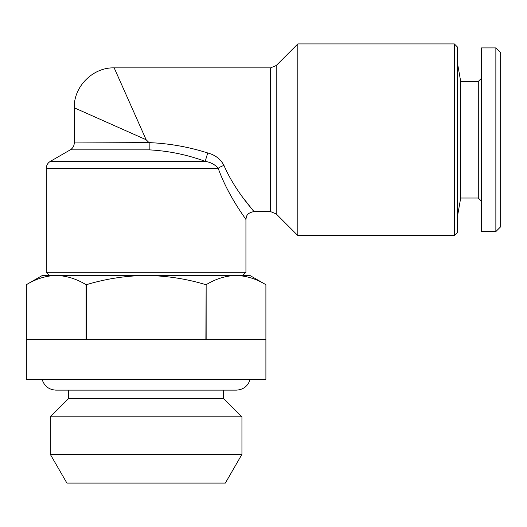 <?xml version="1.0" encoding="UTF-8"?>
<svg xmlns="http://www.w3.org/2000/svg" width="527" height="527" viewBox="0 0 527 527"><rect width="100%" height="100%" fill="white"/><g stroke="black" fill="none" stroke-linecap="round" stroke-linejoin="round"><path stroke-width="0.79" d="M250.16 379.282C248.052 386.067 243.448 389.69 236.353 390.138L223.573 390.138L223.573 398.445L68.668 398.445L68.668 390.138L55.895 390.138C48.8 389.69 44.196 386.067 42.081 379.282M297.834 43.919L297.834 235.556L454.34 235.556L454.34 43.919L297.834 43.919L276.22 65.532L276.22 213.936L270.575 211.597L270.575 67.871L114.181 67.871C92.95 67.245 73.635 86.56 74.261 107.798L74.261 142.942L149.003 142.619C169.035 143.416 188.633 146.875 207.796 152.995A7.984 0.468 108.2 0 0 205.326 161.387C187.131 154.707 168.416 150.867 149.174 149.859L149.161 142.942M146.124 139.734L74.261 107.798L146.124 139.734L114.181 67.871L146.124 139.734L149.003 142.619M49.505 275.476L46.31 272.281L245.931 272.281L245.931 219.581C246.353 217.058 245.951 213.165 253.915 211.597L243.316 198.08M149.174 149.859L70.269 149.859L50.302 161.387L205.326 161.387C210.695 162.25 214.983 164.556 218.204 168.297C228.263 196.545 246.307 219.351 245.931 219.581C246.195 219.186 228.323 196.65 218.204 168.297A7.984 2.701 159.9 0 1 223.968 165.445C220.596 159.082 215.2 154.931 207.796 152.995M454.34 235.556L457.535 232.361L457.535 47.114L454.34 43.919M206.143 284.699C215.899 278.79 225.859 275.72 236.017 275.476L236.024 275.476C246.201 275.726 256.162 278.796 265.898 284.699L265.898 339.355L206.143 339.355L206.143 284.699L205.879 339.355L86.369 339.355L86.369 284.699C105.973 278.783 125.887 275.707 146.124 275.476C166.604 275.746 186.525 278.823 205.879 284.699M56.224 275.476L249.923 275.476L265.898 284.699L265.898 379.282L26.35 379.282L26.35 284.699C36.106 278.79 46.066 275.72 56.224 275.476C66.415 275.726 76.369 278.796 86.105 284.699L86.105 339.355L26.35 339.355L26.35 284.699L42.318 275.476L55.855 275.476M241.939 416.811L50.302 416.811L50.302 454.34L241.939 454.34L241.939 416.811L223.573 398.445M241.939 454.34L225.345 483.081L66.903 483.081L50.302 454.34M481.487 78.253L478.292 81.448L478.292 198.027L460.697 198.027L460.697 81.448L457.535 63.477M495.861 231.564L495.861 47.911L481.487 47.911L481.487 231.564L495.861 231.564L500.65 226.768L500.65 52.7L495.861 47.911M41.152 277.953L40.408 278.197M223.968 165.445C235.371 191.749 254.284 211.241 253.915 211.597C254.277 211.248 235.312 191.65 223.968 165.445M218.204 168.297L46.31 168.297C46.409 165.28 47.74 162.981 50.302 161.387M236.353 390.138L55.895 390.138M74.261 142.942C74.162 145.959 72.831 148.265 70.269 149.859M242.736 275.476L245.931 272.281M460.697 198.027L457.535 215.991M478.292 198.027L481.487 201.215M478.292 81.448L460.697 81.448M68.668 398.445L50.302 416.811M276.22 65.532L270.575 67.871M46.31 272.281L46.31 168.297M253.915 211.597L270.575 211.597M276.22 213.936L297.834 235.556"/></g></svg>
